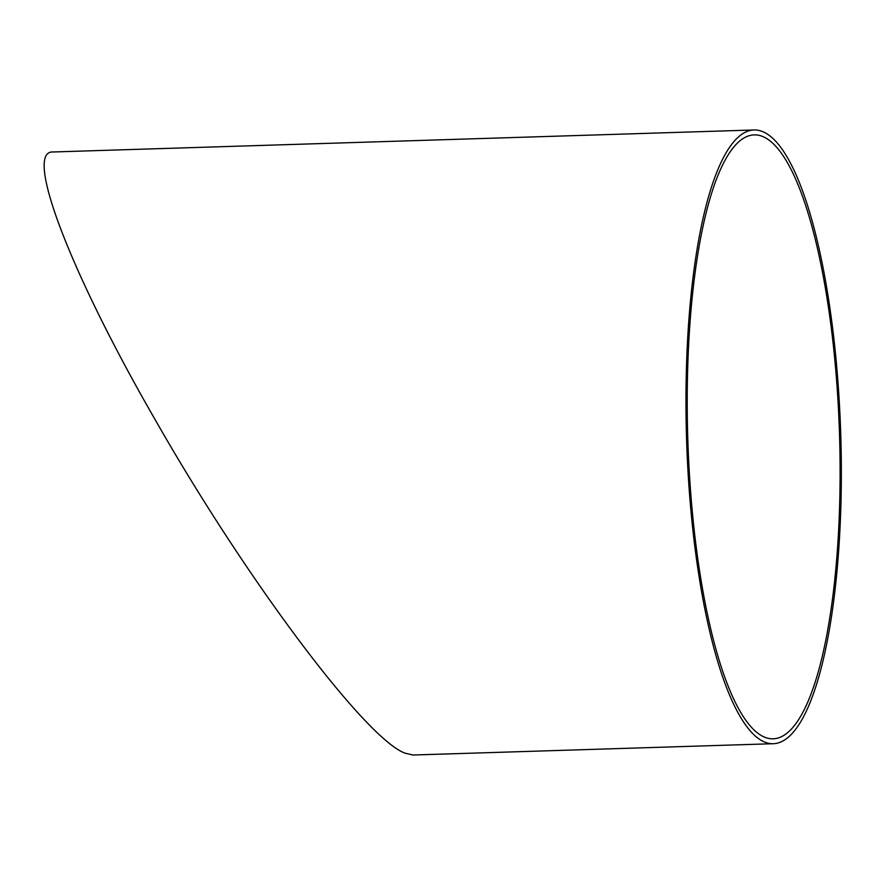 <?xml version="1.0" encoding="UTF-8"?>
<svg xmlns="http://www.w3.org/2000/svg" width="885" height="885" viewBox="0 0 885 885"><rect width="100%" height="100%" fill="white"/><g stroke="black" fill="none" stroke-linecap="round" stroke-linejoin="round"><path stroke-width="1.33" d="M773.291 743.71L412.974 755.016L405.02 753.157C365.416 738.577 246.384 579.741 155.306 419.944C70.015 272.215 23.508 150.328 53.056 151.977L754.031 129.973A307.018 77.128 88.2 0 0 685.975 403.283A307.018 77.128 88.2 0 0 773.291 743.71A307.018 77.128 88.2 0 0 840.75 434.424A307.018 77.128 88.2 0 0 754.031 129.973M687.214 403.826A302.106 75.889 88.2 0 0 773.136 738.798A302.106 75.889 88.2 0 0 839.522 434.458A302.106 75.889 88.2 0 0 754.186 134.885A302.106 75.889 88.2 0 0 687.214 403.826"/></g></svg>
